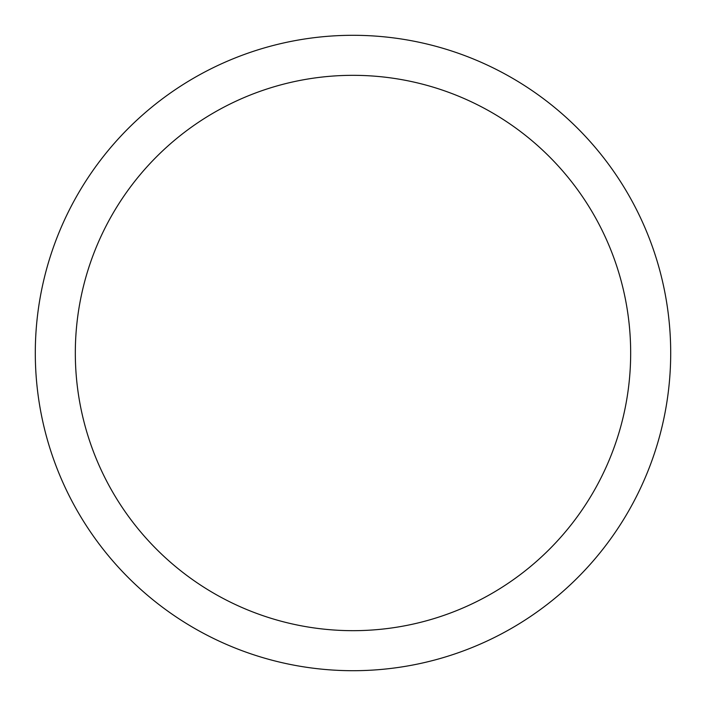 <?xml version="1.0" encoding="UTF-8"?>
<svg xmlns="http://www.w3.org/2000/svg" width="706" height="706" viewBox="0 0 706 706"><rect width="100%" height="100%" fill="white"/><g stroke="black" fill="none" stroke-linecap="round" stroke-linejoin="round"><path stroke-width="1.06" d="M75.321 353A277.679 277.679 0 0 0 491.835 593.472A277.679 277.679 0 0 0 491.835 112.528A277.679 277.679 0 0 0 75.321 353M35.3 353A317.7 317.7 0 0 1 353 35.3A317.7 317.7 0 0 1 670.7 353A317.7 317.7 0 0 1 353 670.7A317.7 317.7 0 0 1 35.3 353"/></g></svg>
